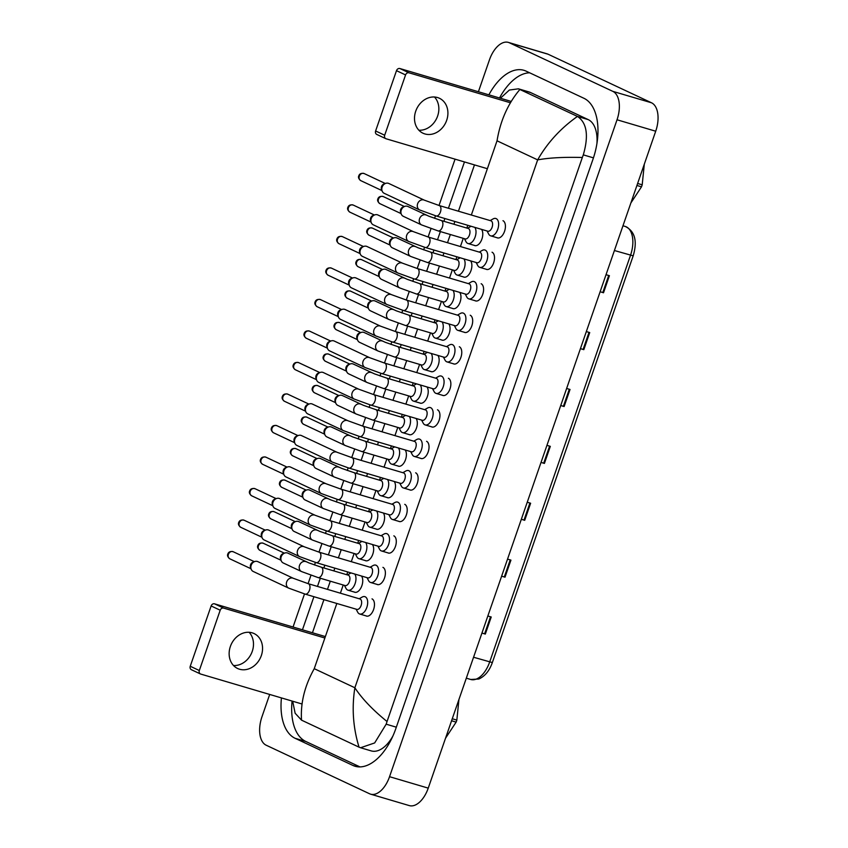 <?xml version="1.0" encoding="UTF-8"?>
<svg xmlns="http://www.w3.org/2000/svg" width="848" height="848" viewBox="0 0 848 848"><rect width="100%" height="100%" fill="white"/><g stroke="black" fill="none" stroke-linecap="round" stroke-linejoin="round"><path stroke-width="1.27" d="M600.14 291.712L603.511 292.761L609.415 275.695L606.034 274.699M600.13 291.765L603.511 292.761M580.445 348.602L583.816 349.652L589.72 332.586L586.339 331.579M580.424 348.645L583.816 349.652M560.74 405.482L564.111 406.531L570.026 389.465L566.634 388.469M560.729 405.535L564.111 406.531M481.95 633.021L485.321 634.071L491.225 617.005L487.844 616.008M481.94 633.074L485.321 634.071M505.016 577.191L501.634 576.184L505.016 577.191L510.931 560.125L507.539 559.118M521.35 519.252L524.721 520.301L530.625 503.235L527.244 502.239M521.329 519.305L524.721 520.301M541.045 462.372L544.416 463.421L550.32 446.355L546.939 445.348M541.035 462.414L544.416 463.421M408.789 434.452A9.052 4.971 -73.5 0 0 408.959 434.536A9.052 4.971 -73.5 0 0 409.34 434.685A9.052 4.971 -73.5 0 0 416.114 429.003A9.052 4.971 -73.5 0 0 416.039 418.446M397.882 465.976A9.052 4.971 -73.5 0 0 398.041 466.05A9.052 4.971 -73.5 0 0 398.433 466.199A9.052 4.971 -73.5 0 0 405.196 460.528A9.052 4.971 -73.5 0 0 405.132 449.959M496.896 237.673A9.052 4.971 -73.5 0 0 497.055 237.758A9.052 4.971 -73.5 0 0 497.447 237.906A9.052 4.971 -73.5 0 0 504.666 230.995A9.052 4.971 -73.5 0 0 502.97 220.692M485.978 269.187A9.052 4.971 -73.5 0 0 486.148 269.272A9.052 4.971 -73.5 0 0 486.54 269.42A9.052 4.971 -73.5 0 0 493.759 262.509A9.052 4.971 -73.5 0 0 492.052 252.206M475.071 300.701A9.052 4.971 -73.5 0 0 475.23 300.786A9.052 4.971 -73.5 0 0 475.622 300.934A9.052 4.971 -73.5 0 0 482.841 294.023A9.052 4.971 -73.5 0 0 481.145 283.72M464.153 332.225A9.052 4.971 -73.5 0 0 464.322 332.299A9.052 4.971 -73.5 0 0 464.715 332.448A9.052 4.971 -73.5 0 0 471.933 325.537A9.052 4.971 -73.5 0 0 470.227 315.233M419.707 402.938A9.052 4.971 -73.5 0 0 419.866 403.023A9.052 4.971 -73.5 0 0 420.258 403.171A9.052 4.971 -73.5 0 0 427.021 397.489A9.052 4.971 -73.5 0 0 426.957 386.932M430.614 371.424A9.052 4.971 -73.5 0 0 430.784 371.509A9.052 4.971 -73.5 0 0 431.166 371.657A9.052 4.971 -73.5 0 0 437.939 365.976A9.052 4.971 -73.5 0 0 437.865 355.418M441.532 339.91A9.052 4.971 -73.5 0 0 441.691 339.995A9.052 4.971 -73.5 0 0 442.084 340.143A9.052 4.971 -73.5 0 0 448.846 334.462A9.052 4.971 -73.5 0 0 448.783 323.904M452.44 308.396A9.052 4.971 -73.5 0 0 452.609 308.481A9.052 4.971 -73.5 0 0 452.991 308.63A9.052 4.971 -73.5 0 0 459.764 302.948A9.052 4.971 -73.5 0 0 459.69 292.39M463.358 276.883A9.052 4.971 -73.5 0 0 463.517 276.967A9.052 4.971 -73.5 0 0 463.909 277.116A9.052 4.971 -73.5 0 0 470.672 271.434A9.052 4.971 -73.5 0 0 470.608 260.877M474.265 245.369A9.052 4.971 -73.5 0 0 474.435 245.454A9.052 4.971 -73.5 0 0 474.816 245.602A9.052 4.971 -73.5 0 0 481.59 239.92A9.052 4.971 -73.5 0 0 481.516 229.363M398.677 521.308A9.052 4.971 -73.5 0 0 398.846 521.393A9.052 4.971 -73.5 0 0 399.228 521.541A9.052 4.971 -73.5 0 0 406.457 514.63A9.052 4.971 -73.5 0 0 404.75 504.327M409.595 489.794A9.052 4.971 -73.5 0 0 409.754 489.879A9.052 4.971 -73.5 0 0 410.146 490.027A9.052 4.971 -73.5 0 0 417.364 483.116A9.052 4.971 -73.5 0 0 415.668 472.813M365.138 560.517A9.052 4.971 -73.5 0 0 365.297 560.602A9.052 4.971 -73.5 0 0 365.689 560.751A9.052 4.971 -73.5 0 0 372.463 555.069A9.052 4.971 -73.5 0 0 372.389 544.501M387.769 552.822A9.052 4.971 -73.5 0 0 387.928 552.907A9.052 4.971 -73.5 0 0 388.32 553.055A9.052 4.971 -73.5 0 0 395.539 546.144A9.052 4.971 -73.5 0 0 393.843 535.841M376.851 584.336A9.052 4.971 -73.5 0 0 377.021 584.42A9.052 4.971 -73.5 0 0 377.402 584.569A9.052 4.971 -73.5 0 0 384.632 577.658A9.052 4.971 -73.5 0 0 382.925 567.354M354.231 592.031A9.052 4.971 -73.5 0 0 354.39 592.116A9.052 4.971 -73.5 0 0 354.782 592.264A9.052 4.971 -73.5 0 0 361.545 586.583A9.052 4.971 -73.5 0 0 361.481 576.015M376.056 529.004A9.052 4.971 -73.5 0 0 376.215 529.078A9.052 4.971 -73.5 0 0 376.607 529.226A9.052 4.971 -73.5 0 0 383.37 523.555A9.052 4.971 -73.5 0 0 383.307 512.987M386.964 497.49A9.052 4.971 -73.5 0 0 387.123 497.564A9.052 4.971 -73.5 0 0 387.515 497.712A9.052 4.971 -73.5 0 0 394.288 492.041A9.052 4.971 -73.5 0 0 394.214 481.473M420.502 458.28A9.052 4.971 -73.5 0 0 420.672 458.365A9.052 4.971 -73.5 0 0 421.053 458.514A9.052 4.971 -73.5 0 0 428.282 451.602A9.052 4.971 -73.5 0 0 426.576 441.299M431.42 426.767A9.052 4.971 -73.5 0 0 431.579 426.851A9.052 4.971 -73.5 0 0 431.971 427A9.052 4.971 -73.5 0 0 439.19 420.089A9.052 4.971 -73.5 0 0 437.494 409.785M442.327 395.253A9.052 4.971 -73.5 0 0 442.497 395.327A9.052 4.971 -73.5 0 0 442.889 395.475A9.052 4.971 -73.5 0 0 450.108 388.575A9.052 4.971 -73.5 0 0 448.401 378.272M453.245 363.739A9.052 4.971 -73.5 0 0 453.404 363.813A9.052 4.971 -73.5 0 0 453.797 363.962A9.052 4.971 -73.5 0 0 461.015 357.05A9.052 4.971 -73.5 0 0 459.319 346.747M365.944 615.849A9.052 4.971 -73.5 0 0 366.103 615.934A9.052 4.971 -73.5 0 0 366.495 616.083A9.052 4.971 -73.5 0 0 373.714 609.171A9.052 4.971 -73.5 0 0 372.018 598.868M478.41 91.743L489.444 59.869A24.136 13.25 106.5 0 1 508.376 42.4L547.077 53.837A24.136 13.25 106.5 0 1 548.115 54.23L651.508 102.788A24.136 13.25 106.5 0 1 655.716 131.217L428.24 788.131A24.136 13.25 106.5 0 1 409.308 805.6L370.608 794.163A24.136 13.25 106.5 0 1 369.569 793.77L266.177 745.212A24.136 13.25 106.5 0 1 261.968 716.783L269.696 694.448M508.376 42.4A24.136 13.25 106.5 0 1 509.415 42.792L612.807 91.351A24.136 13.25 106.5 0 1 617.026 119.78L389.55 776.694A24.136 13.25 106.5 0 1 370.608 794.163M293.048 627.032L304.506 593.918M308.068 583.647L310.972 575.262M314.523 565.001L315.424 562.404M318.986 552.133L321.88 543.748M325.441 533.487L326.342 530.89M329.893 520.619L332.798 512.234M336.349 501.974L337.25 499.377M340.811 489.105L343.716 480.721M347.267 470.46L348.168 467.863M351.719 457.591L354.623 449.207M358.174 438.946L359.075 436.349M362.637 426.078L365.541 417.693M369.092 407.432L369.993 404.835M373.544 394.564L376.448 386.179M379.999 375.918L380.9 373.321M384.462 363.05L387.366 354.665M390.917 344.405L391.818 341.808M395.369 331.536L398.274 323.152M401.825 312.88L402.726 310.294M406.287 300.022L409.192 291.638M412.743 281.366L413.644 278.78M417.195 268.509L420.099 260.124M423.65 249.853L424.551 247.266M428.113 236.995L431.017 228.61M434.568 218.339L435.469 215.752M439.02 205.47L455.058 159.159M281.43 697.915A51.898 28.493 -73.5 0 0 295.115 738.301L352.853 765.415A51.898 28.493 -73.5 0 0 355.089 766.263A51.898 28.493 -73.5 0 0 395.793 728.708L592.932 159.403A51.898 28.493 -73.5 0 0 583.88 98.262L526.131 71.147A51.898 28.493 -73.5 0 0 523.894 70.299A51.898 28.493 -73.5 0 0 488.883 94.828M464.471 161.936L448.433 208.258M444.871 218.53L443.917 221.296M440.356 231.578L437.515 239.772M433.953 250.043L432.999 252.81M429.438 263.092L426.608 271.286M423.046 281.557L422.081 284.324M418.53 294.606L415.69 302.8M412.128 313.071L411.174 315.838M407.612 326.12L404.782 334.313M401.221 344.585L400.256 347.351M396.705 357.633L393.864 365.827M390.303 376.099L389.349 378.876M385.787 389.147L382.957 397.341M379.395 407.612L378.431 410.39M374.88 420.661L372.039 428.855M368.477 439.126L367.523 441.903M363.962 452.175L361.131 460.369M357.57 470.651L356.605 473.417M353.054 483.689L350.213 491.882M346.652 502.164L345.698 504.931M342.136 515.202L339.306 523.396M335.744 533.678L334.78 536.445M331.229 546.716L328.388 554.91M324.826 565.192L323.872 567.959M320.311 578.23L317.47 586.424M313.919 596.706L302.45 629.81M292.072 701.063A51.898 28.493 -73.5 0 0 305.757 741.449L359.987 766.91M529.64 72.801A51.898 28.493 -73.5 0 0 499.525 97.976M596.939 143.429A32.584 17.893 -73.5 0 0 588.215 119.61L530.477 92.496A32.584 17.893 -73.5 0 0 529.067 91.966L518.435 88.817L577.573 116.473C586.933 122.939 588.841 135.744 583.307 154.866L582.343 157.495C564.047 156.975 549.154 157.77 537.653 159.88C547.395 142.771 560.655 128.281 577.456 116.42M336.826 603.469L314.248 668.68C304.665 685.841 300.425 702.992 301.528 720.153L359.043 747.162C353.086 727.722 351.687 707.921 354.867 687.76C361.895 698.54 372.611 709.797 387.038 721.521L386.169 724.181L374.657 742.943L360.57 747.745L371.201 750.893A32.584 17.893 -73.5 0 0 392.942 735.958M301.528 720.153L295.136 713.242L292.687 701.243M500.415 98.241L509.351 90.047L518.435 88.817M387.038 721.521L582.343 157.495M360.57 747.745L359.043 747.162M519.941 89.411C507.994 103.551 500.362 120.681 497.034 140.81L537.653 159.88L354.867 687.76L314.248 668.68M359.7 598.921A5.427 2.979 106.5 0 1 359.944 598.974A5.427 2.979 106.5 0 1 360.177 599.07A5.427 2.979 106.5 0 1 361.195 605.249A5.427 2.979 106.5 0 1 356.87 609.394A5.427 2.979 106.5 0 1 356.637 609.309M359.192 598.752L362.16 597.077A9.052 4.971 106.5 0 1 364.841 596.642A9.052 4.971 106.5 0 1 365.234 596.791A9.052 4.971 106.5 0 1 366.93 607.094A9.052 4.971 106.5 0 1 359.711 614.005A9.052 4.971 106.5 0 1 359.319 613.857A9.052 4.971 106.5 0 1 357.697 612.192L356.118 609.171M293.334 578.304A5.427 4.526 -64.8 0 0 286.794 581.622A5.427 4.526 -64.8 0 0 286.677 581.94A5.427 4.526 -64.8 0 0 288.712 588.141L253.223 571.467A5.427 4.526 -64.8 0 1 251.167 569.178A5.427 4.526 -64.8 0 1 251.178 565.266A5.427 4.526 -64.8 0 1 254.76 561.524A5.427 4.526 -64.8 0 1 257.304 561.44A5.427 4.526 -64.8 0 1 257.845 561.641L293.334 578.304L308.29 583.71A5.427 2.979 106.5 0 1 308.524 583.806A5.427 2.979 106.5 0 1 309.573 589.879A5.427 2.979 106.5 0 1 305.206 594.13A5.427 2.979 106.5 0 1 304.973 594.045M251.167 569.178L250.563 567.598A3.922 3.265 -64.8 0 1 250.573 564.779A3.922 3.265 -64.8 0 1 253.16 562.065L254.76 561.524M347.987 575.103A5.427 2.979 106.5 0 1 348.231 575.156A5.427 2.979 106.5 0 1 348.464 575.241A5.427 2.979 106.5 0 1 349.482 581.421A5.427 2.979 106.5 0 1 345.157 585.576A5.427 2.979 106.5 0 1 344.924 585.48M306.192 561.747A5.427 4.526 -64.8 0 0 305.651 561.546A5.427 4.526 -64.8 0 0 299.651 565.054A5.427 4.526 -64.8 0 0 301.57 571.573L283.253 562.977A5.427 4.526 -64.8 0 1 281.197 560.687A5.427 4.526 -64.8 0 1 284.79 553.023A5.427 4.526 -64.8 0 1 287.334 552.938A5.427 4.526 -64.8 0 1 287.875 553.14L308.958 562.924L321.138 567.153A5.427 2.979 106.5 0 1 321.381 567.238A5.427 2.979 106.5 0 1 322.431 573.312A5.427 2.979 106.5 0 1 318.064 577.573A5.427 2.979 106.5 0 1 317.83 577.477M354.761 574.032A9.052 4.971 106.5 0 1 354.729 584.59A9.052 4.971 106.5 0 1 347.998 590.187A9.052 4.971 106.5 0 1 347.606 590.038A9.052 4.971 106.5 0 1 345.984 588.364L344.405 585.353M281.197 560.687L280.593 559.097A3.922 3.265 -64.8 0 1 280.603 556.277A3.922 3.265 -64.8 0 1 283.19 553.574L284.79 553.023M347.479 574.933L350.447 573.259A9.052 4.971 106.5 0 1 351.104 572.951M370.618 567.407A5.427 2.979 106.5 0 1 370.862 567.46A5.427 2.979 106.5 0 1 371.095 567.556A5.427 2.979 106.5 0 1 372.113 573.736A5.427 2.979 106.5 0 1 367.778 577.88A5.427 2.979 106.5 0 1 367.544 577.795M370.11 567.238L373.078 565.563A9.052 4.971 106.5 0 1 375.759 565.128A9.052 4.971 106.5 0 1 376.141 565.277A9.052 4.971 106.5 0 1 377.848 575.58A9.052 4.971 106.5 0 1 370.629 582.491A9.052 4.971 106.5 0 1 370.237 582.343A9.052 4.971 106.5 0 1 368.604 580.679L367.025 577.658M304.252 546.79A5.427 4.526 -64.8 0 0 297.701 550.108A5.427 4.526 -64.8 0 0 297.584 550.426A5.427 4.526 -64.8 0 0 299.63 556.627L264.141 539.953A5.427 4.526 -64.8 0 1 262.085 537.664A5.427 4.526 -64.8 0 1 262.096 533.752A5.427 4.526 -64.8 0 1 265.678 530.011A5.427 4.526 -64.8 0 1 268.222 529.926A5.427 4.526 -64.8 0 1 268.752 530.127L304.252 546.79L319.198 552.196A5.427 2.979 106.5 0 1 319.431 552.292A5.427 2.979 106.5 0 1 320.491 558.366A5.427 2.979 106.5 0 1 316.124 562.616A5.427 2.979 106.5 0 1 315.891 562.531M262.085 537.664L261.481 536.084A3.922 3.265 -64.8 0 1 261.491 533.265A3.922 3.265 -64.8 0 1 264.078 530.551L265.678 530.011M381.526 535.894A5.427 2.979 106.5 0 1 381.77 535.947A5.427 2.979 106.5 0 1 382.003 536.031A5.427 2.979 106.5 0 1 383.02 542.222A5.427 2.979 106.5 0 1 378.696 546.366A5.427 2.979 106.5 0 1 378.462 546.271M381.017 535.724L383.985 534.049A9.052 4.971 106.5 0 1 386.667 533.615A9.052 4.971 106.5 0 1 387.059 533.763A9.052 4.971 106.5 0 1 388.755 544.066A9.052 4.971 106.5 0 1 381.536 550.977A9.052 4.971 106.5 0 1 381.144 550.829A9.052 4.971 106.5 0 1 379.522 549.165L377.943 546.144M315.159 515.277A5.427 4.526 -64.8 0 0 308.619 518.594A5.427 4.526 -64.8 0 0 308.502 518.912A5.427 4.526 -64.8 0 0 310.538 525.113L275.049 508.44A5.427 4.526 -64.8 0 1 272.992 506.15A5.427 4.526 -64.8 0 1 273.003 502.239A5.427 4.526 -64.8 0 1 276.586 498.486A5.427 4.526 -64.8 0 1 279.13 498.401A5.427 4.526 -64.8 0 1 279.67 498.613L315.159 515.277L330.116 520.683A5.427 2.979 106.5 0 1 330.349 520.778A5.427 2.979 106.5 0 1 331.398 526.841A5.427 2.979 106.5 0 1 327.031 531.102A5.427 2.979 106.5 0 1 326.798 531.007M272.992 506.15L272.388 504.571A3.922 3.265 -64.8 0 1 272.399 501.74A3.922 3.265 -64.8 0 1 274.985 499.037L276.586 498.486M392.444 504.38A5.427 2.979 106.5 0 1 392.688 504.433A5.427 2.979 106.5 0 1 392.921 504.518A5.427 2.979 106.5 0 1 393.938 510.708A5.427 2.979 106.5 0 1 389.603 514.853A5.427 2.979 106.5 0 1 389.37 514.757M391.935 504.21L394.903 502.535A9.052 4.971 106.5 0 1 397.585 502.101A9.052 4.971 106.5 0 1 397.966 502.249A9.052 4.971 106.5 0 1 399.673 512.552A9.052 4.971 106.5 0 1 392.454 519.464A9.052 4.971 106.5 0 1 392.062 519.315A9.052 4.971 106.5 0 1 390.43 517.651L388.85 514.63M326.077 483.763A5.427 4.526 -64.8 0 0 319.526 487.07A5.427 4.526 -64.8 0 0 319.41 487.399A5.427 4.526 -64.8 0 0 321.456 493.6L285.967 476.926A5.427 4.526 -64.8 0 1 283.91 474.636A5.427 4.526 -64.8 0 1 283.921 470.725A5.427 4.526 -64.8 0 1 287.504 466.972A5.427 4.526 -64.8 0 1 290.048 466.888A5.427 4.526 -64.8 0 1 290.578 467.1L326.077 483.763L341.023 489.169A5.427 2.979 106.5 0 1 341.256 489.254A5.427 2.979 106.5 0 1 342.316 495.327A5.427 2.979 106.5 0 1 337.949 499.589A5.427 2.979 106.5 0 1 337.716 499.493M283.91 474.636L283.306 473.057A3.922 3.265 -64.8 0 1 283.317 470.227A3.922 3.265 -64.8 0 1 285.903 467.524L287.504 466.972M403.351 472.866A5.427 2.979 106.5 0 1 403.595 472.919A5.427 2.979 106.5 0 1 403.828 473.004A5.427 2.979 106.5 0 1 404.846 479.194A5.427 2.979 106.5 0 1 400.521 483.339A5.427 2.979 106.5 0 1 400.288 483.243M402.842 472.696L405.81 471.022A9.052 4.971 106.5 0 1 408.492 470.587A9.052 4.971 106.5 0 1 408.884 470.735A9.052 4.971 106.5 0 1 410.58 481.039A9.052 4.971 106.5 0 1 403.362 487.95A9.052 4.971 106.5 0 1 402.97 487.801A9.052 4.971 106.5 0 1 401.348 486.127L399.768 483.116M336.985 452.249A5.427 4.526 -64.8 0 0 330.444 455.556A5.427 4.526 -64.8 0 0 330.328 455.874A5.427 4.526 -64.8 0 0 332.363 462.086L296.874 445.412A5.427 4.526 -64.8 0 1 294.818 443.122A5.427 4.526 -64.8 0 1 294.828 439.211A5.427 4.526 -64.8 0 1 298.411 435.459A5.427 4.526 -64.8 0 1 300.955 435.374A5.427 4.526 -64.8 0 1 301.496 435.586L336.985 452.249L351.941 457.655A5.427 2.979 106.5 0 1 352.174 457.74A5.427 2.979 106.5 0 1 353.224 463.814A5.427 2.979 106.5 0 1 348.857 468.075A5.427 2.979 106.5 0 1 348.623 467.979M294.818 443.122L294.214 441.543A3.922 3.265 -64.8 0 1 294.224 438.713A3.922 3.265 -64.8 0 1 296.811 436.01L298.411 435.459M358.895 543.589A5.427 2.979 106.5 0 1 359.139 543.642A5.427 2.979 106.5 0 1 359.382 543.727A5.427 2.979 106.5 0 1 360.4 549.907A5.427 2.979 106.5 0 1 356.065 554.062A5.427 2.979 106.5 0 1 355.831 553.967M317.11 530.233A5.427 4.526 -64.8 0 0 316.569 530.032A5.427 4.526 -64.8 0 0 310.559 533.54A5.427 4.526 -64.8 0 0 312.488 540.059L294.171 531.463A5.427 4.526 -64.8 0 1 292.115 529.163A5.427 4.526 -64.8 0 1 295.708 521.509A5.427 4.526 -64.8 0 1 298.252 521.425A5.427 4.526 -64.8 0 1 298.782 521.626L319.866 531.41L332.056 535.639A5.427 2.979 106.5 0 1 332.289 535.724A5.427 2.979 106.5 0 1 333.338 541.798A5.427 2.979 106.5 0 1 328.982 546.059A5.427 2.979 106.5 0 1 328.748 545.964M365.668 542.519A9.052 4.971 106.5 0 1 365.647 553.076A9.052 4.971 106.5 0 1 358.905 558.673A9.052 4.971 106.5 0 1 358.524 558.525A9.052 4.971 106.5 0 1 356.891 556.85L355.312 553.839M292.115 529.163L291.511 527.583A3.922 3.265 -64.8 0 1 291.521 524.764A3.922 3.265 -64.8 0 1 294.108 522.05L295.708 521.509M358.386 543.42L361.354 541.745A9.052 4.971 106.5 0 1 362.011 541.437M369.813 512.075A5.427 2.979 106.5 0 1 370.057 512.128A5.427 2.979 106.5 0 1 370.29 512.213A5.427 2.979 106.5 0 1 371.307 518.393A5.427 2.979 106.5 0 1 366.983 522.548A5.427 2.979 106.5 0 1 366.749 522.453M328.017 498.719A5.427 4.526 -64.8 0 0 327.476 498.518A5.427 4.526 -64.8 0 0 321.477 502.027A5.427 4.526 -64.8 0 0 323.395 508.546L305.079 499.949A5.427 4.526 -64.8 0 1 303.022 497.649A5.427 4.526 -64.8 0 1 306.616 489.996A5.427 4.526 -64.8 0 1 309.16 489.911A5.427 4.526 -64.8 0 1 309.7 490.112L330.784 499.896L342.974 504.125A5.427 2.979 106.5 0 1 343.207 504.21A5.427 2.979 106.5 0 1 344.256 510.284A5.427 2.979 106.5 0 1 339.889 514.535A5.427 2.979 106.5 0 1 339.656 514.45M376.586 511.005A9.052 4.971 106.5 0 1 376.554 521.562A9.052 4.971 106.5 0 1 369.823 527.159A9.052 4.971 106.5 0 1 369.431 527.011A9.052 4.971 106.5 0 1 367.809 525.336L366.23 522.326M303.022 497.649L302.418 496.069A3.922 3.265 -64.8 0 1 302.429 493.25A3.922 3.265 -64.8 0 1 305.015 490.536L306.616 489.996M369.304 511.906L372.272 510.231A9.052 4.971 106.5 0 1 372.929 509.924M380.72 480.562A5.427 2.979 106.5 0 1 380.964 480.615A5.427 2.979 106.5 0 1 381.208 480.699A5.427 2.979 106.5 0 1 382.225 486.879A5.427 2.979 106.5 0 1 377.89 491.024A5.427 2.979 106.5 0 1 377.657 490.939M338.935 467.206A5.427 4.526 -64.8 0 0 338.394 467.004A5.427 4.526 -64.8 0 0 332.384 470.513A5.427 4.526 -64.8 0 0 334.313 477.032L315.997 468.435A5.427 4.526 -64.8 0 1 313.94 466.135A5.427 4.526 -64.8 0 1 317.534 458.482A5.427 4.526 -64.8 0 1 320.078 458.397A5.427 4.526 -64.8 0 1 320.608 458.598L341.691 468.382L353.881 472.612A5.427 2.979 106.5 0 1 354.114 472.696A5.427 2.979 106.5 0 1 355.174 478.77A5.427 2.979 106.5 0 1 350.807 483.021A5.427 2.979 106.5 0 1 350.574 482.936M387.494 479.491A9.052 4.971 106.5 0 1 387.472 490.049A9.052 4.971 106.5 0 1 380.731 495.645A9.052 4.971 106.5 0 1 380.349 495.497A9.052 4.971 106.5 0 1 378.717 493.822L377.137 490.801M313.94 466.135L313.336 464.556A3.922 3.265 -64.8 0 1 313.347 461.736A3.922 3.265 -64.8 0 1 315.933 459.022L317.534 458.482M380.211 480.392L383.179 478.717A9.052 4.971 106.5 0 1 383.837 478.41M452.27 718.754L456.839 720.1L458.938 699.494M456.839 720.1A32.584 17.893 106.5 0 1 456.5 721.118A32.584 17.893 106.5 0 1 456.139 722.114L451.571 720.768M445.518 738.237L456.139 722.114M230.37 646.462A19.313 16.08 115.2 0 0 237.641 668.51A19.313 16.08 115.2 0 0 261.322 655.61A19.313 16.08 115.2 0 0 254.061 633.551A19.313 16.08 115.2 0 0 230.37 646.462M233.507 665.51A19.313 16.08 115.2 0 0 252.259 651.349A19.313 16.08 115.2 0 0 249.111 632.29M191.69 669.814A3.021 2.512 -64.8 0 1 190.249 666.263L199.322 670.524A3.021 2.512 115.2 0 0 200.753 674.075L302.026 703.999M211.131 605.96A3.021 2.512 -64.8 0 1 214.533 603.829L223.607 608.09A3.021 2.512 115.2 0 0 220.204 610.221L211.131 605.96L190.249 666.263M325.356 636.572L214.533 603.829M220.204 610.221L199.322 670.524M223.607 608.09L324.869 638.014M415.732 111.173A19.313 16.08 115.2 0 0 423.004 133.221A19.313 16.08 115.2 0 0 446.684 120.31A19.313 16.08 115.2 0 0 439.412 98.262A19.313 16.08 115.2 0 0 415.732 111.173M418.87 130.221A19.313 16.08 115.2 0 0 437.621 116.059A19.313 16.08 115.2 0 0 434.473 97.001M377.042 134.525A3.021 2.512 -64.8 0 1 375.611 130.974L384.685 135.224A3.021 2.512 115.2 0 0 386.116 138.786L487.377 168.71M396.493 70.67A3.021 2.512 -64.8 0 1 399.896 68.54L408.969 72.801A3.021 2.512 115.2 0 0 405.567 74.931L396.493 70.67L375.611 130.974M511.217 101.431L399.896 68.54M405.567 74.931L384.685 135.224M408.969 72.801L510.411 102.778M637.622 183.465L642.201 184.811L644.3 164.205M642.201 184.811A32.584 17.893 106.5 0 1 641.851 185.829A32.584 17.893 106.5 0 1 641.501 186.825L636.933 185.479M630.88 202.948L641.501 186.825M414.269 441.352A5.427 2.979 106.5 0 1 414.513 441.405A5.427 2.979 106.5 0 1 414.746 441.49A5.427 2.979 106.5 0 1 415.764 447.68A5.427 2.979 106.5 0 1 411.428 451.825A5.427 2.979 106.5 0 1 411.195 451.73M413.76 441.183L416.728 439.508A9.052 4.971 106.5 0 1 419.41 439.073A9.052 4.971 106.5 0 1 419.792 439.222A9.052 4.971 106.5 0 1 421.498 449.525A9.052 4.971 106.5 0 1 414.28 456.436A9.052 4.971 106.5 0 1 413.888 456.288A9.052 4.971 106.5 0 1 412.266 454.613L410.676 451.602M347.903 420.735A5.427 4.526 -64.8 0 0 341.352 424.042A5.427 4.526 -64.8 0 0 341.235 424.36A5.427 4.526 -64.8 0 0 343.281 430.572L307.792 413.898A5.427 4.526 -64.8 0 1 305.736 411.609A5.427 4.526 -64.8 0 1 305.746 407.697A5.427 4.526 -64.8 0 1 309.329 403.945A5.427 4.526 -64.8 0 1 311.873 403.86A5.427 4.526 -64.8 0 1 312.403 404.072L347.903 420.735L362.849 426.141A5.427 2.979 106.5 0 1 363.082 426.226A5.427 2.979 106.5 0 1 364.142 432.3A5.427 2.979 106.5 0 1 359.775 436.561A5.427 2.979 106.5 0 1 359.541 436.466M305.736 411.609L305.132 410.029A3.922 3.265 -64.8 0 1 305.142 407.199A3.922 3.265 -64.8 0 1 307.729 404.496L309.329 403.945M425.177 409.838A5.427 2.979 106.5 0 1 425.42 409.891A5.427 2.979 106.5 0 1 425.654 409.976A5.427 2.979 106.5 0 1 426.682 416.156A5.427 2.979 106.5 0 1 422.346 420.311A5.427 2.979 106.5 0 1 422.113 420.216M424.668 409.669L427.636 407.994A9.052 4.971 106.5 0 1 430.318 407.559A9.052 4.971 106.5 0 1 430.71 407.708A9.052 4.971 106.5 0 1 432.406 418.011A9.052 4.971 106.5 0 1 425.187 424.922A9.052 4.971 106.5 0 1 424.795 424.774A9.052 4.971 106.5 0 1 423.173 423.099L421.594 420.089M358.81 389.221A5.427 4.526 -64.8 0 0 352.27 392.529A5.427 4.526 -64.8 0 0 352.153 392.847A5.427 4.526 -64.8 0 0 354.199 399.048L318.7 382.384A5.427 4.526 -64.8 0 1 316.643 380.095A5.427 4.526 -64.8 0 1 316.654 376.183A5.427 4.526 -64.8 0 1 320.237 372.431A5.427 4.526 -64.8 0 1 322.781 372.346A5.427 4.526 -64.8 0 1 323.321 372.548L358.81 389.221L373.767 394.627A5.427 2.979 106.5 0 1 374 394.712A5.427 2.979 106.5 0 1 375.049 400.786A5.427 2.979 106.5 0 1 370.682 405.047A5.427 2.979 106.5 0 1 370.449 404.952M316.643 380.095L316.039 378.515A3.922 3.265 -64.8 0 1 316.05 375.685A3.922 3.265 -64.8 0 1 318.647 372.982L320.237 372.431M436.095 378.325A5.427 2.979 106.5 0 1 436.338 378.378A5.427 2.979 106.5 0 1 436.572 378.462A5.427 2.979 106.5 0 1 437.589 384.642A5.427 2.979 106.5 0 1 433.254 388.797A5.427 2.979 106.5 0 1 433.021 388.702M435.586 378.155L438.554 376.48A9.052 4.971 106.5 0 1 441.236 376.046A9.052 4.971 106.5 0 1 441.617 376.194A9.052 4.971 106.5 0 1 443.324 386.497A9.052 4.971 106.5 0 1 436.105 393.408A9.052 4.971 106.5 0 1 435.713 393.26A9.052 4.971 106.5 0 1 434.091 391.585L432.501 388.575M369.728 357.708A5.427 4.526 -64.8 0 0 363.177 361.015A5.427 4.526 -64.8 0 0 363.061 361.333A5.427 4.526 -64.8 0 0 365.106 367.534L329.618 350.871A5.427 4.526 -64.8 0 1 327.561 348.581A5.427 4.526 -64.8 0 1 327.572 344.67A5.427 4.526 -64.8 0 1 331.155 340.917A5.427 4.526 -64.8 0 1 333.699 340.832A5.427 4.526 -64.8 0 1 334.229 341.034L369.728 357.708L384.674 363.114A5.427 2.979 106.5 0 1 384.907 363.198A5.427 2.979 106.5 0 1 385.967 369.272A5.427 2.979 106.5 0 1 381.6 373.533A5.427 2.979 106.5 0 1 381.367 373.438M327.561 348.581L326.957 347.002A3.922 3.265 -64.8 0 1 326.968 344.171A3.922 3.265 -64.8 0 1 329.554 341.468L331.155 340.917M391.638 449.048A5.427 2.979 106.5 0 1 391.882 449.101A5.427 2.979 106.5 0 1 392.115 449.186A5.427 2.979 106.5 0 1 393.133 455.365A5.427 2.979 106.5 0 1 388.808 459.51A5.427 2.979 106.5 0 1 388.575 459.425M349.842 435.692A5.427 4.526 -64.8 0 0 349.312 435.48A5.427 4.526 -64.8 0 0 343.302 438.999A5.427 4.526 -64.8 0 0 345.221 445.518L326.904 436.921A5.427 4.526 -64.8 0 1 324.848 434.621A5.427 4.526 -64.8 0 1 328.441 426.968A5.427 4.526 -64.8 0 1 330.985 426.883A5.427 4.526 -64.8 0 1 331.526 427.085L352.609 436.868L364.799 441.098A5.427 2.979 106.5 0 1 365.032 441.183A5.427 2.979 106.5 0 1 366.082 447.256A5.427 2.979 106.5 0 1 361.714 451.507A5.427 2.979 106.5 0 1 361.481 451.422M398.412 447.977A9.052 4.971 106.5 0 1 398.38 458.535A9.052 4.971 106.5 0 1 391.649 464.132A9.052 4.971 106.5 0 1 391.257 463.983A9.052 4.971 106.5 0 1 389.635 462.308L388.055 459.287M324.848 434.621L324.243 433.042A3.922 3.265 -64.8 0 1 324.254 430.222A3.922 3.265 -64.8 0 1 326.84 427.509L328.441 426.968M391.129 448.878L394.097 447.203A9.052 4.971 106.5 0 1 394.755 446.896M402.546 417.534A5.427 2.979 106.5 0 1 402.8 417.587A5.427 2.979 106.5 0 1 403.033 417.672A5.427 2.979 106.5 0 1 404.051 423.852A5.427 2.979 106.5 0 1 399.715 427.996A5.427 2.979 106.5 0 1 399.482 427.911M360.76 404.178A5.427 4.526 -64.8 0 0 360.22 403.966A5.427 4.526 -64.8 0 0 354.21 407.485A5.427 4.526 -64.8 0 0 356.139 414.004L337.822 405.397A5.427 4.526 -64.8 0 1 335.766 403.107A5.427 4.526 -64.8 0 1 339.359 395.454A5.427 4.526 -64.8 0 1 341.903 395.369A5.427 4.526 -64.8 0 1 342.433 395.571L363.516 405.355L375.706 409.584A5.427 2.979 106.5 0 1 375.94 409.669A5.427 2.979 106.5 0 1 377 415.743A5.427 2.979 106.5 0 1 372.632 419.993A5.427 2.979 106.5 0 1 372.399 419.908M409.319 416.463A9.052 4.971 106.5 0 1 409.298 427.01A9.052 4.971 106.5 0 1 402.556 432.618A9.052 4.971 106.5 0 1 402.175 432.469A9.052 4.971 106.5 0 1 400.542 430.795L398.963 427.774M335.766 403.107L335.161 401.528A3.922 3.265 -64.8 0 1 335.172 398.708A3.922 3.265 -64.8 0 1 337.758 395.995L339.359 395.454M402.037 417.364L405.005 415.69A9.052 4.971 106.5 0 1 405.662 415.382M413.464 386.02A5.427 2.979 106.5 0 1 413.707 386.073A5.427 2.979 106.5 0 1 413.941 386.158A5.427 2.979 106.5 0 1 414.958 392.338A5.427 2.979 106.5 0 1 410.633 396.482A5.427 2.979 106.5 0 1 410.4 396.398M371.668 372.664A5.427 4.526 -64.8 0 0 371.138 372.452A5.427 4.526 -64.8 0 0 365.128 375.971A5.427 4.526 -64.8 0 0 367.046 382.49L348.729 373.883A5.427 4.526 -64.8 0 1 346.673 371.594A5.427 4.526 -64.8 0 1 350.266 363.94A5.427 4.526 -64.8 0 1 352.81 363.856A5.427 4.526 -64.8 0 1 353.351 364.057L374.434 373.841L386.624 378.06A5.427 2.979 106.5 0 1 386.858 378.155A5.427 2.979 106.5 0 1 387.907 384.229A5.427 2.979 106.5 0 1 383.54 388.479A5.427 2.979 106.5 0 1 383.307 388.395M420.237 384.95A9.052 4.971 106.5 0 1 420.205 395.497A9.052 4.971 106.5 0 1 413.474 401.104A9.052 4.971 106.5 0 1 413.082 400.956A9.052 4.971 106.5 0 1 411.46 399.281L409.881 396.26M346.673 371.594L346.069 370.014A3.922 3.265 -64.8 0 1 346.079 367.195A3.922 3.265 -64.8 0 1 348.666 364.481L350.266 363.94M412.955 385.851L415.923 384.176A9.052 4.971 106.5 0 1 416.58 383.868M447.002 346.811A5.427 2.979 106.5 0 1 447.246 346.864A5.427 2.979 106.5 0 1 447.479 346.949A5.427 2.979 106.5 0 1 448.507 353.128A5.427 2.979 106.5 0 1 444.172 357.273A5.427 2.979 106.5 0 1 443.939 357.188M446.493 346.641L449.461 344.966A9.052 4.971 106.5 0 1 452.143 344.532A9.052 4.971 106.5 0 1 452.535 344.68A9.052 4.971 106.5 0 1 454.231 354.983A9.052 4.971 106.5 0 1 447.013 361.895A9.052 4.971 106.5 0 1 446.62 361.746A9.052 4.971 106.5 0 1 444.999 360.071L443.419 357.05M380.635 326.194A5.427 4.526 -64.8 0 0 374.095 329.501A5.427 4.526 -64.8 0 0 373.979 329.819A5.427 4.526 -64.8 0 0 376.024 336.02L340.525 319.357A5.427 4.526 -64.8 0 1 338.469 317.067A5.427 4.526 -64.8 0 1 338.479 313.156A5.427 4.526 -64.8 0 1 342.073 309.403A5.427 4.526 -64.8 0 1 344.606 309.319A5.427 4.526 -64.8 0 1 345.147 309.52L380.635 326.194L395.592 331.6A5.427 2.979 106.5 0 1 395.825 331.685A5.427 2.979 106.5 0 1 396.875 337.758A5.427 2.979 106.5 0 1 392.507 342.02A5.427 2.979 106.5 0 1 392.274 341.924M338.469 317.067L337.864 315.488A3.922 3.265 -64.8 0 1 337.875 312.658A3.922 3.265 -64.8 0 1 340.472 309.955L342.073 309.403M457.92 315.297A5.427 2.979 106.5 0 1 458.164 315.35A5.427 2.979 106.5 0 1 458.397 315.435A5.427 2.979 106.5 0 1 459.415 321.615A5.427 2.979 106.5 0 1 455.079 325.759A5.427 2.979 106.5 0 1 454.846 325.674M457.411 315.127L460.379 313.453A9.052 4.971 106.5 0 1 463.061 313.018A9.052 4.971 106.5 0 1 463.443 313.166A9.052 4.971 106.5 0 1 465.149 323.47A9.052 4.971 106.5 0 1 457.931 330.381A9.052 4.971 106.5 0 1 457.538 330.232A9.052 4.971 106.5 0 1 455.917 328.558L454.327 325.537M391.553 294.68A5.427 4.526 -64.8 0 0 385.003 297.987A5.427 4.526 -64.8 0 0 384.886 298.305A5.427 4.526 -64.8 0 0 386.932 304.506L351.443 287.843A5.427 4.526 -64.8 0 1 349.387 285.553A5.427 4.526 -64.8 0 1 349.397 281.642A5.427 4.526 -64.8 0 1 352.98 277.89A5.427 4.526 -64.8 0 1 355.524 277.805A5.427 4.526 -64.8 0 1 356.054 278.006L391.553 294.68L406.499 300.086A5.427 2.979 106.5 0 1 406.733 300.171A5.427 2.979 106.5 0 1 407.793 306.245A5.427 2.979 106.5 0 1 403.425 310.495A5.427 2.979 106.5 0 1 403.192 310.41M349.387 285.553L348.782 283.963A3.922 3.265 -64.8 0 1 348.793 281.144A3.922 3.265 -64.8 0 1 351.379 278.441L352.98 277.89M468.827 283.783A5.427 2.979 106.5 0 1 469.071 283.836A5.427 2.979 106.5 0 1 469.304 283.921A5.427 2.979 106.5 0 1 470.333 290.101A5.427 2.979 106.5 0 1 465.997 294.245A5.427 2.979 106.5 0 1 465.764 294.161M468.319 283.614L471.287 281.939A9.052 4.971 106.5 0 1 473.968 281.504A9.052 4.971 106.5 0 1 474.361 281.653A9.052 4.971 106.5 0 1 476.057 291.956A9.052 4.971 106.5 0 1 468.838 298.867A9.052 4.971 106.5 0 1 468.446 298.719A9.052 4.971 106.5 0 1 466.824 297.044L465.245 294.023M402.461 263.166A5.427 4.526 -64.8 0 0 395.921 266.473A5.427 4.526 -64.8 0 0 395.804 266.791A5.427 4.526 -64.8 0 0 397.85 272.992L362.35 256.329A5.427 4.526 -64.8 0 1 360.294 254.04A5.427 4.526 -64.8 0 1 360.305 250.128A5.427 4.526 -64.8 0 1 363.898 246.376A5.427 4.526 -64.8 0 1 366.431 246.291A5.427 4.526 -64.8 0 1 366.972 246.492L402.461 263.166L417.417 268.572A5.427 2.979 106.5 0 1 417.651 268.657A5.427 2.979 106.5 0 1 418.7 274.731A5.427 2.979 106.5 0 1 414.333 278.981A5.427 2.979 106.5 0 1 414.1 278.897M360.294 254.04L359.69 252.45A3.922 3.265 -64.8 0 1 359.7 249.63A3.922 3.265 -64.8 0 1 362.297 246.927L363.898 246.376M479.745 252.269A5.427 2.979 106.5 0 1 479.989 252.322A5.427 2.979 106.5 0 1 480.222 252.407A5.427 2.979 106.5 0 1 481.24 258.587A5.427 2.979 106.5 0 1 476.905 262.732A5.427 2.979 106.5 0 1 476.671 262.647M479.237 252.1L482.205 250.425A9.052 4.971 106.5 0 1 484.886 249.99A9.052 4.971 106.5 0 1 485.268 250.139A9.052 4.971 106.5 0 1 486.975 260.442A9.052 4.971 106.5 0 1 479.756 267.353A9.052 4.971 106.5 0 1 479.364 267.205A9.052 4.971 106.5 0 1 477.742 265.53L476.152 262.509M413.379 231.652A5.427 4.526 -64.8 0 0 406.839 234.96A5.427 4.526 -64.8 0 0 406.711 235.278A5.427 4.526 -64.8 0 0 408.757 241.479L373.268 224.815A5.427 4.526 -64.8 0 1 371.212 222.515A5.427 4.526 -64.8 0 1 371.223 218.614A5.427 4.526 -64.8 0 1 374.805 214.862A5.427 4.526 -64.8 0 1 377.349 214.777A5.427 4.526 -64.8 0 1 377.879 214.979L413.379 231.652L428.325 237.058A5.427 2.979 106.5 0 1 428.558 237.143A5.427 2.979 106.5 0 1 429.618 243.217A5.427 2.979 106.5 0 1 425.251 247.468A5.427 2.979 106.5 0 1 425.018 247.383M371.212 222.515L370.608 220.936A3.922 3.265 -64.8 0 1 370.618 218.116A3.922 3.265 -64.8 0 1 373.205 215.403L374.805 214.862M490.653 220.756A5.427 2.979 106.5 0 1 490.897 220.798A5.427 2.979 106.5 0 1 491.13 220.893A5.427 2.979 106.5 0 1 492.158 227.073A5.427 2.979 106.5 0 1 487.823 231.218A5.427 2.979 106.5 0 1 487.589 231.133M490.144 220.575L493.112 218.911A9.052 4.971 106.5 0 1 495.794 218.477A9.052 4.971 106.5 0 1 496.186 218.625A9.052 4.971 106.5 0 1 497.882 228.928A9.052 4.971 106.5 0 1 490.663 235.839A9.052 4.971 106.5 0 1 490.271 235.691A9.052 4.971 106.5 0 1 488.649 234.016L487.07 230.995M424.286 200.139A5.427 4.526 -64.8 0 0 417.746 203.446A5.427 4.526 -64.8 0 0 417.629 203.764A5.427 4.526 -64.8 0 0 419.675 209.965L384.176 193.302A5.427 4.526 -64.8 0 1 382.119 191.001A5.427 4.526 -64.8 0 1 382.13 187.101A5.427 4.526 -64.8 0 1 385.723 183.348A5.427 4.526 -64.8 0 1 388.257 183.263A5.427 4.526 -64.8 0 1 388.797 183.465L424.286 200.139L439.243 205.545A5.427 2.979 106.5 0 1 439.476 205.629A5.427 2.979 106.5 0 1 440.525 211.703A5.427 2.979 106.5 0 1 436.158 215.954A5.427 2.979 106.5 0 1 435.925 215.869M382.119 191.001L381.526 189.422A3.922 3.265 -64.8 0 1 381.526 186.602A3.922 3.265 -64.8 0 1 384.123 183.889L385.723 183.348M424.371 354.506A5.427 2.979 106.5 0 1 424.625 354.549A5.427 2.979 106.5 0 1 424.859 354.644A5.427 2.979 106.5 0 1 425.876 360.824A5.427 2.979 106.5 0 1 421.541 364.969A5.427 2.979 106.5 0 1 421.308 364.884M382.586 341.14A5.427 4.526 -64.8 0 0 382.045 340.938A5.427 4.526 -64.8 0 0 376.035 344.458A5.427 4.526 -64.8 0 0 377.964 350.977L359.647 342.369A5.427 4.526 -64.8 0 1 357.591 340.08A5.427 4.526 -64.8 0 1 361.184 332.427A5.427 4.526 -64.8 0 1 363.728 332.342A5.427 4.526 -64.8 0 1 364.258 332.543L385.342 342.327L397.532 346.546A5.427 2.979 106.5 0 1 397.765 346.641A5.427 2.979 106.5 0 1 398.825 352.715A5.427 2.979 106.5 0 1 394.458 356.966A5.427 2.979 106.5 0 1 394.225 356.881M431.155 353.436A9.052 4.971 106.5 0 1 431.123 363.983A9.052 4.971 106.5 0 1 424.382 369.59A9.052 4.971 106.5 0 1 424 369.442A9.052 4.971 106.5 0 1 422.368 367.767L420.788 364.746M357.591 340.08L356.987 338.5A3.922 3.265 -64.8 0 1 356.997 335.681A3.922 3.265 -64.8 0 1 359.584 332.967L361.184 332.427M423.862 354.326L426.83 352.662A9.052 4.971 106.5 0 1 427.487 352.355M435.289 322.982A5.427 2.979 106.5 0 1 435.533 323.035A5.427 2.979 106.5 0 1 435.766 323.13A5.427 2.979 106.5 0 1 436.784 329.31A5.427 2.979 106.5 0 1 432.459 333.455A5.427 2.979 106.5 0 1 432.226 333.37M393.493 309.626A5.427 4.526 -64.8 0 0 392.963 309.425A5.427 4.526 -64.8 0 0 386.953 312.944A5.427 4.526 -64.8 0 0 388.882 319.463L370.555 310.856A5.427 4.526 -64.8 0 1 368.498 308.566A5.427 4.526 -64.8 0 1 372.092 300.902A5.427 4.526 -64.8 0 1 374.636 300.828A5.427 4.526 -64.8 0 1 375.176 301.029L396.26 310.813L408.45 315.032A5.427 2.979 106.5 0 1 408.683 315.127A5.427 2.979 106.5 0 1 409.732 321.201A5.427 2.979 106.5 0 1 405.365 325.452A5.427 2.979 106.5 0 1 405.132 325.367M442.062 321.911A9.052 4.971 106.5 0 1 442.031 332.469A9.052 4.971 106.5 0 1 435.3 338.076A9.052 4.971 106.5 0 1 434.907 337.928A9.052 4.971 106.5 0 1 433.286 336.253L431.706 333.232M368.498 308.566L367.894 306.987A3.922 3.265 -64.8 0 1 367.905 304.167A3.922 3.265 -64.8 0 1 370.491 301.453L372.092 300.902M434.78 322.812L437.748 321.148A9.052 4.971 106.5 0 1 438.405 320.83M446.196 291.468A5.427 2.979 106.5 0 1 446.451 291.521A5.427 2.979 106.5 0 1 446.684 291.617A5.427 2.979 106.5 0 1 447.702 297.796A5.427 2.979 106.5 0 1 443.366 301.941A5.427 2.979 106.5 0 1 443.133 301.856M404.411 278.112A5.427 4.526 -64.8 0 0 403.871 277.911A5.427 4.526 -64.8 0 0 397.86 281.43A5.427 4.526 -64.8 0 0 399.79 287.949L381.473 279.342A5.427 4.526 -64.8 0 1 379.416 277.052A5.427 4.526 -64.8 0 1 383.01 269.388A5.427 4.526 -64.8 0 1 385.554 269.304A5.427 4.526 -64.8 0 1 386.084 269.516L407.167 279.299L419.357 283.518A5.427 2.979 106.5 0 1 419.59 283.614A5.427 2.979 106.5 0 1 420.65 289.687A5.427 2.979 106.5 0 1 416.283 293.938A5.427 2.979 106.5 0 1 416.05 293.853M452.98 290.398A9.052 4.971 106.5 0 1 452.949 300.955A9.052 4.971 106.5 0 1 446.207 306.563A9.052 4.971 106.5 0 1 445.825 306.414A9.052 4.971 106.5 0 1 444.193 304.739L442.614 301.718M379.416 277.052L378.812 275.473A3.922 3.265 -64.8 0 1 378.823 272.643A3.922 3.265 -64.8 0 1 381.409 269.94L383.01 269.388M445.698 291.299L448.666 289.624A9.052 4.971 106.5 0 1 449.313 289.316M457.114 259.954A5.427 2.979 106.5 0 1 457.358 260.007A5.427 2.979 106.5 0 1 457.591 260.103A5.427 2.979 106.5 0 1 458.609 266.283A5.427 2.979 106.5 0 1 454.284 270.427A5.427 2.979 106.5 0 1 454.051 270.342M415.319 246.598A5.427 4.526 -64.8 0 0 414.789 246.397A5.427 4.526 -64.8 0 0 408.778 249.916A5.427 4.526 -64.8 0 0 410.708 256.435L392.38 247.828A5.427 4.526 -64.8 0 1 390.324 245.538A5.427 4.526 -64.8 0 1 393.917 237.875A5.427 4.526 -64.8 0 1 396.461 237.79A5.427 4.526 -64.8 0 1 397.002 238.002L418.085 247.775L430.275 252.004A5.427 2.979 106.5 0 1 430.508 252.1A5.427 2.979 106.5 0 1 431.558 258.174A5.427 2.979 106.5 0 1 427.191 262.424A5.427 2.979 106.5 0 1 426.957 262.339M463.888 258.884A9.052 4.971 106.5 0 1 463.867 269.441A9.052 4.971 106.5 0 1 457.125 275.049A9.052 4.971 106.5 0 1 456.733 274.9A9.052 4.971 106.5 0 1 455.111 273.226L453.532 270.205M390.324 245.538L389.72 243.959A3.922 3.265 -64.8 0 1 389.73 241.129A3.922 3.265 -64.8 0 1 392.327 238.426L393.917 237.875M456.606 259.785L459.574 258.11A9.052 4.971 106.5 0 1 460.231 257.803M468.032 228.441A5.427 2.979 106.5 0 1 468.276 228.494A5.427 2.979 106.5 0 1 468.509 228.589A5.427 2.979 106.5 0 1 469.527 234.769A5.427 2.979 106.5 0 1 465.192 238.913A5.427 2.979 106.5 0 1 464.958 238.829M426.237 215.085A5.427 4.526 -64.8 0 0 425.696 214.883A5.427 4.526 -64.8 0 0 419.686 218.402A5.427 4.526 -64.8 0 0 421.615 224.921L403.298 216.314A5.427 4.526 -64.8 0 1 401.242 214.025A5.427 4.526 -64.8 0 1 404.835 206.361A5.427 4.526 -64.8 0 1 407.379 206.276A5.427 4.526 -64.8 0 1 407.909 206.488L428.993 216.261L441.183 220.491A5.427 2.979 106.5 0 1 441.416 220.586A5.427 2.979 106.5 0 1 442.476 226.66A5.427 2.979 106.5 0 1 438.109 230.91A5.427 2.979 106.5 0 1 437.875 230.826M474.806 227.37A9.052 4.971 106.5 0 1 474.774 237.928A9.052 4.971 106.5 0 1 468.043 243.524A9.052 4.971 106.5 0 1 467.651 243.376A9.052 4.971 106.5 0 1 466.018 241.712L464.439 238.691M401.242 214.025L400.638 212.445A3.922 3.265 -64.8 0 1 400.648 209.615A3.922 3.265 -64.8 0 1 403.235 206.912L404.835 206.361M467.524 228.271L470.492 226.596A9.052 4.971 106.5 0 1 471.138 226.289M473.566 657.253L492.349 662.564C489.444 670.768 484.929 676.248 478.823 679.015L470.735 679.481A24.136 13.25 -73.5 0 0 489.667 662.012L630.509 255.28A24.136 13.25 -73.5 0 0 625.262 226.448C634.908 231.218 637.558 241.012 633.191 255.831L614.408 250.52M549.61 446.143L543.706 463.199M529.915 503.023L524.011 520.089M510.22 559.913L504.306 576.969M490.515 616.793L484.611 633.859M569.315 389.253L563.401 406.319M589.01 332.374L583.106 349.429M608.705 275.483L602.801 292.549M497.034 140.81L471.34 215.021M467.778 225.303L466.824 228.07M463.262 238.341L460.422 246.535M456.86 256.817L455.906 259.583M452.344 269.855L449.514 278.049M445.953 288.331L444.999 291.097M441.437 301.369L438.596 309.562M435.035 319.844L434.081 322.611M430.519 332.882L427.689 341.076M424.127 351.358L423.163 354.125M419.612 364.396L416.771 372.59M413.209 382.872L412.255 385.639M408.694 395.91L405.863 404.114M402.302 414.386L401.337 417.152M397.786 427.424L394.945 435.628M391.384 445.9L390.43 448.666M386.868 458.948L384.038 467.142M380.476 477.413L379.512 480.18M375.961 490.462L373.12 498.656M369.558 508.927L368.604 511.694M365.043 521.976L362.213 530.17M358.651 540.441L357.686 543.208M354.135 553.49L351.295 561.683M347.733 571.955L346.779 574.721M343.217 585.003L340.377 593.197M617.026 119.78L655.716 131.217M612.807 91.351L651.508 102.788M509.415 42.792L548.115 54.23M389.55 776.694L428.24 788.131M357.432 766.772L352.853 765.415M305.757 741.449L295.115 738.301M530.477 92.496L519.835 89.347M588.215 119.61L577.573 116.473M593.452 157.866L583.307 154.866M396.323 727.181L386.169 724.181M233.2 551.73C230.38 551.136 228.589 551.889 227.826 553.998C227.073 555.578 227.752 557.189 229.861 558.832A3.922 3.265 -64.8 0 1 228.388 554.348A3.922 3.265 -64.8 0 1 233.2 551.73L254.347 561.662M227.826 553.998L228.388 554.348M263.23 543.239C260.41 542.635 258.619 543.388 257.856 545.497C257.103 547.087 257.781 548.698 259.891 550.331A3.922 3.265 -64.8 0 1 258.417 545.858A3.922 3.265 -64.8 0 1 263.23 543.239L284.377 553.161M257.856 545.497L258.417 545.858M244.107 520.216C241.288 519.623 239.496 520.375 238.733 522.485C237.991 524.064 238.67 525.675 240.779 527.318A3.922 3.265 -64.8 0 1 239.295 522.834A3.922 3.265 -64.8 0 1 244.107 520.216L265.254 530.148M238.733 522.485L239.295 522.834M255.025 488.702C252.206 488.109 250.414 488.861 249.651 490.971C248.899 492.55 249.577 494.161 251.686 495.804A3.922 3.265 -64.8 0 1 250.213 491.321A3.922 3.265 -64.8 0 1 255.025 488.702L276.172 498.635M249.651 490.971L250.213 491.321M265.933 457.189C263.113 456.595 261.322 457.348 260.559 459.457C259.817 461.036 260.495 462.648 262.604 464.291A3.922 3.265 -64.8 0 1 261.12 459.807A3.922 3.265 -64.8 0 1 265.933 457.189L287.08 467.121M260.559 459.457L261.12 459.807M276.851 425.675C274.031 425.071 272.24 425.834 271.477 427.943C270.724 429.523 271.413 431.134 273.512 432.777A3.922 3.265 -64.8 0 1 272.038 428.293A3.922 3.265 -64.8 0 1 276.851 425.675L297.998 435.607M271.477 427.943L272.038 428.293M274.137 511.715C271.318 511.121 269.526 511.874 268.763 513.983C268.021 515.573 268.699 517.185 270.809 518.817A3.922 3.265 -64.8 0 1 269.325 514.344A3.922 3.265 -64.8 0 1 274.137 511.715L295.284 521.647M268.763 513.983L269.325 514.344M285.055 480.201C282.236 479.608 280.444 480.36 279.681 482.47C278.928 484.06 279.607 485.671 281.716 487.303A3.922 3.265 -64.8 0 1 280.243 482.83A3.922 3.265 -64.8 0 1 285.055 480.201L306.202 490.133M279.681 482.47L280.243 482.83M295.963 448.687C293.143 448.094 291.352 448.846 290.588 450.956C289.846 452.535 290.525 454.157 292.634 455.789A3.922 3.265 -64.8 0 1 291.15 451.316A3.922 3.265 -64.8 0 1 295.963 448.687L317.11 458.62M290.588 450.956L291.15 451.316M287.758 394.161C284.939 393.557 283.147 394.32 282.384 396.429C281.642 398.009 282.32 399.62 284.43 401.263A3.922 3.265 -64.8 0 1 282.946 396.779A3.922 3.265 -64.8 0 1 287.758 394.161L308.905 404.093M282.384 396.429L282.946 396.779M298.676 362.647C295.857 362.043 294.065 362.806 293.302 364.916C292.549 366.495 293.238 368.106 295.337 369.749A3.922 3.265 -64.8 0 1 293.864 365.265A3.922 3.265 -64.8 0 1 298.676 362.647L319.823 372.579M293.302 364.916L293.864 365.265M309.584 331.133C306.764 330.529 304.973 331.292 304.209 333.402C303.467 334.981 304.146 336.592 306.255 338.235A3.922 3.265 -64.8 0 1 304.771 333.752A3.922 3.265 -64.8 0 1 309.584 331.133L330.731 341.066M304.209 333.402L304.771 333.752M306.881 417.174C304.061 416.58 302.27 417.333 301.506 419.442C300.754 421.021 301.432 422.633 303.542 424.276A3.922 3.265 -64.8 0 1 302.068 419.802A3.922 3.265 -64.8 0 1 306.881 417.174L328.028 427.106M301.506 419.442L302.068 419.802M317.788 385.66C314.968 385.066 313.177 385.819 312.414 387.928C311.672 389.508 312.35 391.119 314.46 392.762A3.922 3.265 -64.8 0 1 312.976 388.289A3.922 3.265 -64.8 0 1 317.788 385.66L338.935 395.592M312.414 387.928L312.976 388.289M328.706 354.146C325.886 353.552 324.095 354.305 323.332 356.414C322.579 357.994 323.258 359.605 325.367 361.248A3.922 3.265 -64.8 0 1 323.894 356.775A3.922 3.265 -64.8 0 1 328.706 354.146L349.853 364.078M323.332 356.414L323.894 356.775M320.502 299.62C317.682 299.015 315.891 299.779 315.127 301.888C314.375 303.467 315.064 305.079 317.163 306.722A3.922 3.265 -64.8 0 1 315.689 302.238A3.922 3.265 -64.8 0 1 320.502 299.62L341.649 309.552M315.127 301.888L315.689 302.238M331.409 268.106C328.589 267.502 326.798 268.254 326.035 270.364C325.293 271.954 325.971 273.565 328.081 275.208A3.922 3.265 -64.8 0 1 326.597 270.724A3.922 3.265 -64.8 0 1 331.409 268.106L352.556 278.038M326.035 270.364L326.597 270.724M342.327 236.592C339.507 235.988 337.716 236.74 336.953 238.85C336.2 240.44 336.889 242.051 338.988 243.683A3.922 3.265 -64.8 0 1 337.515 239.21A3.922 3.265 -64.8 0 1 342.327 236.592L363.474 246.524M336.953 238.85L337.515 239.21M353.234 205.068C350.415 204.474 348.623 205.227 347.86 207.336C347.118 208.926 347.797 210.537 349.906 212.17A3.922 3.265 -64.8 0 1 348.422 207.696A3.922 3.265 -64.8 0 1 353.234 205.068L374.381 215M347.86 207.336L348.422 207.696M364.152 173.554C361.333 172.96 359.541 173.713 358.778 175.822C358.036 177.412 358.715 179.023 360.813 180.656A3.922 3.265 -64.8 0 1 359.34 176.183A3.922 3.265 -64.8 0 1 364.152 173.554L385.299 183.486M358.778 175.822L359.34 176.183M339.613 322.632C336.794 322.039 335.002 322.791 334.239 324.901C333.497 326.48 334.176 328.091 336.285 329.734A3.922 3.265 -64.8 0 1 334.801 325.25A3.922 3.265 -64.8 0 1 339.613 322.632L360.76 332.564M334.239 324.901L334.801 325.25M350.531 291.118C347.712 290.525 345.92 291.277 345.157 293.387C344.405 294.966 345.094 296.577 347.192 298.22A3.922 3.265 -64.8 0 1 345.719 293.737A3.922 3.265 -64.8 0 1 350.531 291.118L371.678 301.051M345.157 293.387L345.719 293.737M361.439 259.605C358.619 259.011 356.828 259.764 356.065 261.873C355.323 263.452 356.001 265.064 358.11 266.707A3.922 3.265 -64.8 0 1 356.626 262.223A3.922 3.265 -64.8 0 1 361.439 259.605L382.586 269.537M356.065 261.873L356.626 262.223M372.357 228.091C369.537 227.497 367.746 228.25 366.983 230.359C366.23 231.939 366.919 233.55 369.018 235.193A3.922 3.265 -64.8 0 1 367.544 230.709A3.922 3.265 -64.8 0 1 372.357 228.091L393.504 238.023M366.983 230.359L367.544 230.709M383.264 196.577C380.445 195.973 378.653 196.736 377.89 198.845C377.148 200.425 377.826 202.036 379.936 203.679A3.922 3.265 -64.8 0 1 378.452 199.195A3.922 3.265 -64.8 0 1 383.264 196.577L404.411 206.509M377.89 198.845L378.452 199.195M633.191 255.831L492.349 662.564M625.262 226.448L622.973 225.78M470.735 679.481L466.315 678.177M312.446 632.756L323.915 599.653M327.466 589.381L330.307 581.187M333.868 570.916L334.822 568.139M338.384 557.867L341.225 549.674M344.776 539.392L345.74 536.625M349.291 526.354L352.132 518.16M355.694 507.878L356.648 505.111M360.209 494.84L363.05 486.646M366.601 476.364L367.566 473.597M371.127 463.326L373.957 455.132M377.519 444.85L378.473 442.084M382.035 431.812L384.875 423.618M388.426 413.336L389.391 410.57M392.953 400.298L395.783 392.105M399.344 381.823L400.298 379.056M403.86 368.785L406.701 360.58M410.252 350.309L411.216 347.542M414.778 337.271L417.608 329.066M421.17 318.795L422.124 316.028M425.685 305.746L428.526 297.553M432.077 287.281L433.042 284.515M436.603 274.233L439.434 266.039M442.995 255.767L443.949 253.001M447.511 242.719L450.352 234.525M453.913 224.254L454.867 221.487M458.429 211.205L474.467 164.894M288.712 588.141L305.206 594.13L356.87 609.394M359.711 614.005L367.089 616.189M359.944 598.974L308.29 583.71M229.861 558.832L251.008 568.764M301.57 571.573L318.064 577.573L345.157 585.576M347.998 590.187L355.365 592.37M348.231 575.156L321.138 567.153M259.891 550.331L281.038 560.263M299.63 556.627L316.124 562.616L367.778 577.88M370.629 582.491L377.996 584.675M370.862 567.46L319.198 552.196M240.779 527.318L261.926 537.25M310.538 525.113L327.031 531.102L378.696 546.366M381.536 550.977L388.914 553.161M381.77 535.947L330.116 520.683M251.686 495.804L272.833 505.737M321.456 493.6L337.949 499.589L389.603 514.853M392.454 519.464L399.821 521.647M392.688 504.433L341.023 489.169M262.604 464.291L283.751 474.223M332.363 462.086L348.857 468.075L400.521 483.339M403.362 487.95L410.739 490.133M403.595 472.919L351.941 457.655M273.512 432.777L294.659 442.709M312.488 540.059L328.982 546.059L356.065 554.062M358.905 558.673L366.283 560.857M359.139 543.642L332.056 535.639M270.809 518.817L291.956 528.749M323.395 508.546L339.889 514.535L366.983 522.548M369.823 527.159L377.19 529.332M370.057 512.128L342.974 504.125M281.716 487.303L302.863 497.235M334.313 477.032L350.807 483.021L377.89 491.024M380.731 495.645L388.108 497.818M380.964 480.615L353.881 472.612M292.634 455.789L313.781 465.722M191.383 669.708L200.457 673.969M376.745 134.419L385.819 138.669M343.281 430.572L359.775 436.561L411.428 451.825M414.28 456.436L421.647 458.62M414.513 441.405L362.849 426.141M284.43 401.263L305.577 411.195M354.199 399.048L370.682 405.047L422.346 420.311M425.187 424.922L432.565 427.106M425.42 409.891L373.767 394.627M295.337 369.749L316.484 379.681M365.106 367.534L381.6 373.533L433.254 388.797M436.105 393.408L443.472 395.581M436.338 378.378L384.674 363.114M306.255 338.235L327.402 348.168M345.221 445.518L361.714 451.507L388.808 459.51M391.649 464.132L399.016 466.305M391.882 449.101L364.799 441.098M303.542 424.276L324.689 434.208M356.139 414.004L372.632 419.993L399.715 427.996M402.556 432.618L409.934 434.791M402.8 417.587L375.706 409.584M314.46 392.762L335.607 402.694M367.046 382.49L383.54 388.479L410.633 396.482M413.474 401.104L420.841 403.277M413.707 386.073L386.624 378.06M325.367 361.248L346.514 371.18M376.024 336.02L392.507 342.02L444.172 357.273M447.013 361.895L454.39 364.068M447.246 346.864L395.592 331.6M317.163 306.722L338.31 316.654M386.932 304.506L403.425 310.495L455.079 325.759M457.931 330.381L465.298 332.554M458.164 315.35L406.499 300.086M328.081 275.208L349.228 285.129M397.85 272.992L414.333 278.981L465.997 294.245M468.838 298.867L476.216 301.04M469.071 283.836L417.417 268.572M338.988 243.683L360.135 253.616M408.757 241.479L425.251 247.468L476.905 262.732M479.756 267.353L487.123 269.526M479.989 252.322L428.325 237.058M349.906 212.17L371.053 222.102M419.675 209.965L436.158 215.954L487.823 231.218M490.663 235.839L498.041 238.012M490.897 220.798L439.243 205.545M360.813 180.656L381.96 190.588M377.964 350.977L394.458 356.966L421.541 364.969M424.382 369.59L431.759 371.763M424.625 354.549L397.532 346.546M336.285 329.734L357.432 339.666M388.882 319.463L405.365 325.452L432.459 333.455M435.3 338.076L442.667 340.249M435.533 323.035L408.45 315.032M347.192 298.22L368.339 308.153M399.79 287.949L416.283 293.938L443.366 301.941M446.207 306.563L453.585 308.736M446.451 291.521L419.357 283.518M358.11 266.707L379.257 276.639M410.708 256.435L427.191 262.424L454.284 270.427M457.125 275.049L464.492 277.222M457.358 260.007L430.275 252.004M369.018 235.193L390.165 245.125M421.615 224.921L438.109 230.91L465.192 238.913M468.043 243.524L475.41 245.708M468.276 228.494L441.183 220.491M379.936 203.679L401.083 213.611"/></g></svg>
